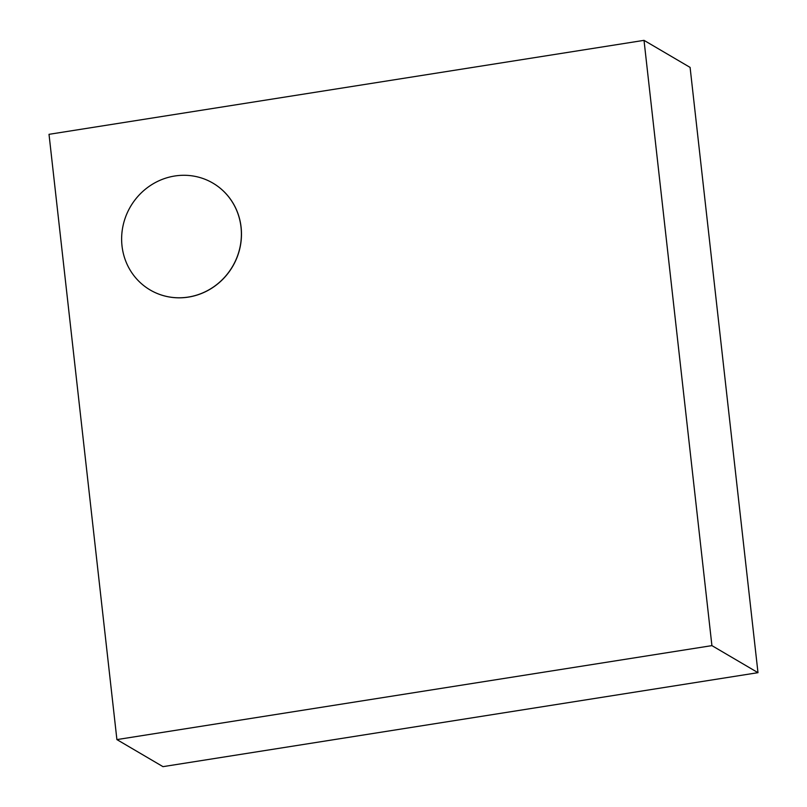 <?xml version="1.0" encoding="UTF-8"?>
<svg xmlns="http://www.w3.org/2000/svg" width="807" height="807" viewBox="0 0 807 807"><rect width="100%" height="100%" fill="white"/><g stroke="black" fill="none" stroke-linecap="round" stroke-linejoin="round"><path stroke-width="1.21" d="M212.887 183.108A61.957 59.153 120.4 0 1 239.972 247.406A61.957 59.153 120.4 0 1 188.303 297.067A61.957 59.153 120.4 0 1 150.142 289.965A61.957 59.153 120.4 0 1 123.057 225.667A61.957 59.153 120.4 0 1 174.726 176.007A61.957 59.153 120.4 0 1 212.887 183.108L212.967 183.159A61.957 59.153 120.4 0 1 212.967 183.159A61.957 59.153 120.4 0 1 240.052 247.456A61.957 59.153 120.4 0 1 188.384 297.107A61.957 59.153 120.4 0 1 150.223 290.016A61.957 59.153 120.4 0 1 150.183 289.985M644.016 40.35L49.015 134.325L116.904 739.595L711.915 645.62L644.016 40.35L690.096 67.405L757.985 672.675L711.915 645.62M757.985 672.675L162.984 766.65L116.904 739.595"/></g></svg>
